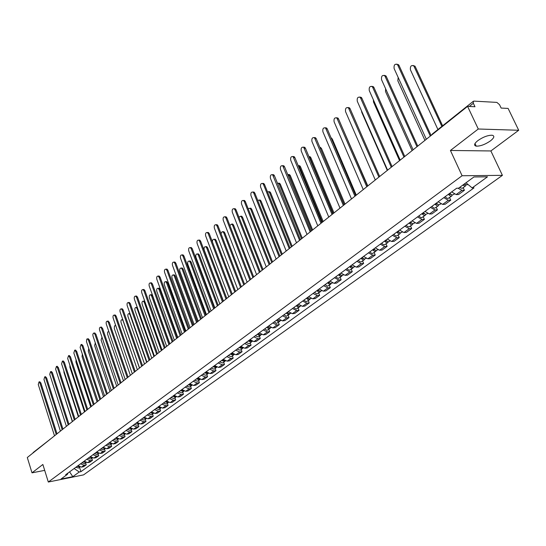 <?xml version="1.0" encoding="UTF-8"?>
<svg xmlns="http://www.w3.org/2000/svg" width="546" height="546" viewBox="0 0 546 546"><rect width="100%" height="100%" fill="white"/><g stroke="black" fill="none" stroke-linecap="round" stroke-linejoin="round"><path stroke-width="0.82" d="M477.859 140.602C474.167 143.632 473.628 145.482 476.228 146.151C480.405 146.246 485.155 144.485 490.472 140.861C494.267 137.797 494.819 135.92 492.151 135.237C487.912 135.176 483.149 136.964 477.859 140.602M518.7 130.269L478.276 129.006L467.581 106.368L27.3 457.521L32.002 472.843L42.861 464.475L48.314 482.029L83.565 474.883L502.416 175.348L490.874 150.955L518.7 130.269L508.114 108.422L501.153 108.074L499.515 104.675L496.867 102.395L473.914 101.119L473.293 101.31L473.321 103.269L469.314 106.456M478.276 129.006L450.43 150.464L462.087 175.737L48.314 482.029M467.581 106.368L474.972 106.743L473.321 103.269M32.002 472.843L44.69 470.372M32.835 453.105L33.286 452.436M77.976 465.704L81.504 467.11L83.654 466.687L86.248 464.803L84.098 465.226L80.562 463.813M85.633 462.892L86.248 464.803M84.111 461.213L87.66 462.639L89.817 462.216L92.451 460.298L90.295 460.722L86.739 459.288M91.83 458.381L92.451 460.298M90.343 456.647L93.912 458.087L96.076 457.671L98.758 455.726L96.587 456.142L93.011 454.688M98.123 453.787L98.758 455.726M96.683 451.999L100.273 453.46L102.443 453.05L105.173 451.071L102.989 451.481L99.392 450.013M104.532 449.119L105.173 451.071M103.126 447.283L106.736 448.757L108.92 448.348L111.691 446.335L109.5 446.744L105.883 445.263M111.036 444.369L111.691 446.335M109.678 442.478L113.309 443.98L115.499 443.57L118.318 441.523L116.121 441.932L112.483 440.424M117.656 439.544L118.318 441.523M116.339 437.599L119.997 439.114L122.195 438.711L125.061 436.629L122.857 437.032L119.192 435.503M124.392 434.636L125.061 436.629M123.116 432.63L126.795 434.166L129.006 433.77L131.92 431.654L129.709 432.05L126.024 430.501M131.238 429.641L131.92 431.654M130.016 427.579L133.715 429.136L135.934 428.74L138.896 426.583L136.677 426.979L132.971 425.416M138.206 424.563L138.896 426.583M137.032 422.433L140.752 424.017L142.977 423.621L145.994 421.43L143.769 421.819L140.035 420.236M145.297 419.396L145.994 421.43M144.171 417.205L147.911 418.802L150.15 418.42L153.221 416.188L150.983 416.571L147.229 414.96M152.511 414.134L153.221 416.188M151.44 411.875L155.207 413.499L157.446 413.117L160.579 410.851L158.326 411.227L154.552 409.596M159.855 408.783L160.579 410.851M158.838 406.456L162.626 408.101L164.878 407.725L168.066 405.412L165.807 405.787L162.012 404.136M167.335 403.33L168.066 405.412M166.373 400.935L170.181 402.607L172.44 402.231L175.682 399.884L173.423 400.252L169.601 398.573M174.945 397.781L175.682 399.884M174.044 395.318L177.873 397.01L180.146 396.642L183.449 394.246L181.176 394.608L177.327 392.908M182.692 392.13L183.449 394.246M181.852 389.591L185.708 391.311L187.988 390.95L191.353 388.506L189.073 388.868L185.203 387.141M190.588 386.377L191.353 388.506M189.81 383.763L193.694 385.503L195.98 385.148L199.406 382.664L197.113 383.012L193.223 381.265M198.628 380.514L199.406 382.664M197.918 377.818L201.822 379.586L204.122 379.238L207.61 376.706L205.31 377.054L201.399 375.273M206.818 374.542L207.61 376.706M206.183 371.765L210.108 373.56L212.414 373.218L215.97 370.638L213.663 370.973L209.725 369.171M215.172 368.454L215.97 370.638M214.605 365.595L218.557 367.417L220.864 367.083L224.488 364.448L222.174 364.783L218.216 362.953M223.676 362.257L224.488 364.448M223.184 359.309L227.163 361.159L229.484 360.831L233.176 358.149L230.856 358.469L226.87 356.613M232.35 355.931L233.176 358.149M231.934 352.893L235.94 354.77L238.268 354.45L242.035 351.72L239.701 352.033L235.695 350.143M241.195 349.488L242.035 351.72M240.861 346.355L244.888 348.266L247.222 347.952L251.064 345.161L248.723 345.468L244.69 343.55M250.211 342.908L251.064 345.161M249.966 339.687L254.013 341.625L256.354 341.318L260.278 338.472L257.93 338.773L253.87 336.827M259.405 336.206L260.278 338.472M259.248 332.883L263.322 334.848L265.677 334.555L269.669 331.654L267.322 331.948L263.233 329.961M268.789 329.368L269.669 331.654M268.721 325.942L272.823 327.941L275.177 327.655L279.259 324.693L276.904 324.972L272.788 322.959M278.364 322.386L279.259 324.693M278.392 318.857L282.521 320.891L284.882 320.611L289.046 317.588L286.677 317.861L282.541 315.813M288.131 315.267L289.046 317.588M288.261 311.623L292.417 313.691L294.785 313.424L299.037 310.34L296.662 310.599L292.499 308.517M298.102 307.992L299.037 310.34M298.341 304.238L302.518 306.34L304.893 306.081L309.234 302.934L306.859 303.187L302.668 301.071M308.285 300.573L309.234 302.934M308.626 296.703L312.838 298.833L315.219 298.587L319.649 295.372L317.267 295.611L313.049 293.461M318.687 292.99L319.649 295.372M319.144 288.998L323.375 291.168L325.764 290.936L330.289 287.646L327.9 287.879L323.655 285.688M329.306 285.244L330.289 287.646M329.88 281.129L334.138 283.34L336.534 283.115L341.161 279.757L338.766 279.975L334.493 277.75M340.158 277.334L341.161 279.757M340.854 273.089L345.14 275.334L347.543 275.129L352.266 271.696L349.87 271.894L345.57 269.635M351.249 269.246L352.266 271.696M352.074 264.871L356.381 267.158L358.79 266.96L363.622 263.452L361.22 263.643L356.893 261.336M362.585 260.988L363.622 263.452M363.54 256.463L367.881 258.79L370.29 258.613L375.232 255.023L372.822 255.2L368.475 252.853M374.174 252.539L375.232 255.023M375.273 247.87L379.634 250.239L382.05 250.075L387.107 246.403L384.691 246.567L380.316 244.178M386.029 243.898L387.107 246.403M387.271 239.08L391.659 241.496L394.075 241.346L399.249 237.585L396.833 237.735L392.431 235.299M398.15 235.053L399.249 237.585M399.542 230.084L403.965 232.541L406.388 232.412L411.677 228.569L409.254 228.699L404.825 226.215M410.558 226.01L411.677 228.569M412.107 220.877L416.557 223.382L418.98 223.266L424.399 219.335L421.969 219.444L417.513 216.919M423.252 216.755L424.399 219.335M424.972 211.452L429.443 214.012L431.872 213.909L437.414 209.882L434.991 209.978L430.507 207.398M436.247 207.282L437.414 209.882M438.145 201.802L442.642 204.409L445.072 204.327L450.75 200.205L448.321 200.28L443.809 197.652M449.556 197.577L450.75 200.205M451.631 191.919L456.163 194.574L458.592 194.512L464.407 190.288L461.977 190.342L457.917 188.193M463.192 187.64L464.407 190.288M69.765 471.724L74.181 468.488M74.208 468.577L79.272 471.99L72.802 476.672L60.954 479.067L67.37 474.378L68.066 472.973M79.272 471.99L80.924 471.662L474.017 187.865L472.147 187.906L487.489 176.815L473.942 176.959L458.599 188.179L456.681 188.22L65.691 474.713L67.37 474.378M502.416 175.348L462.087 175.737M490.874 150.955L450.43 150.464M69.588 471.853L72.802 476.672M79.539 467.342L80.924 471.662M472.147 187.906L465.984 182.78M39.64 381.825L40.868 382.923L57.016 433.817M56.231 434.445L39.94 383.053L39.012 381.913L38.275 384.534L54.504 435.824M77.211 466.27L79.962 467.028M75.819 467.287L78.563 468.045L79.887 467.083M52.32 382.391L66.4 426.33L49.747 374.351L50.525 371.676L51.461 371.553L52.402 372.693L68.98 424.276M77.873 465.786L79.491 466.85M45.338 376.754L46.587 377.852L62.947 429.088M62.162 429.709L45.659 377.975L44.724 376.836L43.967 379.484L60.408 431.115M68.195 424.904L51.467 372.822L50.525 371.676M57.023 366.352L58.306 367.458L75.109 419.389M74.324 420.017L57.371 367.574L56.429 366.427L55.617 369.13L72.502 421.464M83.313 461.8L86.111 462.544M81.9 462.837L84.657 463.602L86.009 462.619M57.958 376.378L72.331 421.601M83.982 461.309L85.681 462.387M89.517 457.255L92.349 457.992M88.077 458.306L90.854 459.09L92.219 458.087M63.855 370.789L63.964 372.44L78.365 416.789M90.199 456.749L91.967 457.848M95.823 452.634L98.696 453.357M94.356 453.706L97.147 454.497L98.539 453.48M69.888 365.24L69.902 367.26L84.493 411.902M96.512 452.122L98.355 453.235M63.008 361.029L64.312 362.128L81.34 414.414M80.555 415.049L63.37 362.251L62.421 361.097L61.589 363.827L78.706 416.523M69.089 355.61L70.42 356.715L87.681 409.363M86.889 409.991L69.472 356.831L68.523 355.678L67.663 358.435L85.012 411.493M102.232 447.938L105.153 448.648M100.744 449.03L103.549 449.836L104.969 448.798M76.051 359.684L75.935 361.991L90.718 406.934M102.935 447.42L104.846 448.539M108.75 443.161L111.712 443.864M107.234 444.267L110.053 445.086L111.5 444.035M82.337 354.108L82.064 356.634L97.051 401.883M109.466 442.635L111.445 443.768M75.28 350.102L76.624 351.208L94.124 404.217M93.332 404.852L75.676 351.324L74.72 350.17L73.833 352.955L91.421 406.381M115.377 438.302L118.38 438.991M113.834 439.434L116.673 440.26L118.141 439.189M88.759 348.498L88.302 351.187L103.494 396.751M116.107 437.769L118.154 438.909M81.566 344.506L82.937 345.611L100.682 398.99M99.884 399.624L81.982 345.72L81.026 344.567L80.112 347.386L97.946 401.173M122.12 433.367L125.164 434.036M120.55 434.514L123.403 435.353L124.904 434.268M95.304 342.861L94.635 345.652L110.039 391.53M122.857 432.821L124.973 433.968M87.967 338.813L89.353 339.919L107.35 393.673M106.552 394.308L88.397 340.028L87.435 338.875L86.787 339.08L86.493 341.714L104.579 395.884M131.914 428.938L129.934 428.057M128.979 428.337L132.064 428.992M127.382 429.504L130.255 430.364L131.777 429.252M102 337.196L101.078 340.028L116.701 386.22M94.472 333.019L95.884 334.125L114.134 388.261M113.336 388.895L94.922 334.234L93.96 333.074L93.448 333.162L92.827 334.432L92.984 335.954L111.323 390.506M136.712 422.672L137.019 423.048M135.954 423.225L139.08 423.867M134.336 424.413L137.217 425.286L138.773 424.153M108.838 331.545L107.692 332.016L107.548 334.015L123.471 380.815M136.725 422.665L138.971 423.826M101.085 327.129L102.525 328.235L121.041 382.753M120.243 383.394L101.556 328.337L100.594 327.184C99.556 327.307 99.222 328.276 99.59 330.084L118.195 385.026M143.81 417.472L144.199 417.908M143.052 418.024L146.226 418.645M141.407 419.232L144.308 420.12L145.884 418.966M115.868 325.982L115.138 325.58L114.489 325.962L114.298 328.48L130.364 375.32M143.837 417.451L146.151 418.618M107.821 321.137L109.282 322.242L128.071 377.149M127.266 377.791L108.313 322.345L107.344 321.185C106.279 321.301 105.931 322.276 106.306 324.119L125.184 379.45M151.037 412.175L151.501 412.66M150.28 412.728L153.201 413.636L153.494 413.329M148.601 413.957L151.522 414.858L153.126 413.684M139.462 368.059L123.103 320.795L122.133 319.649C121.055 319.765 120.707 320.734 121.076 322.556L137.374 369.731M151.078 412.141L153.453 413.315M114.674 315.035L115.192 314.987L116.161 316.141L135.217 371.444M134.418 372.085L115.186 316.236L114.216 315.083C113.124 315.192 112.769 316.182 113.145 318.052L132.296 373.778M157.637 407.336L160.579 408.258L160.886 407.917L158.449 406.743M155.931 408.592L158.866 409.507L160.504 408.312M146.635 362.339L130.037 314.735L129.061 313.595C127.962 313.704 127.6 314.68 127.976 316.537L144.506 364.039M129.498 313.547L129.941 313.479M121.649 308.831L122.188 308.777L123.157 309.93L142.499 365.636M141.694 366.277L122.181 310.026L121.212 308.872C120.093 308.968 119.717 309.971 120.106 311.868L139.537 368.004M165.888 401.296L166.469 401.856M165.124 401.849L168.079 402.784L168.4 402.436M163.384 403.125L166.339 404.06L168.004 402.839M153.938 356.518L137.087 308.572L136.118 307.432C134.985 307.528 134.616 308.524 134.999 310.401L151.768 358.244M165.95 401.249L168.455 402.422M136.527 307.391L137.299 307.439M128.74 302.511L129.313 302.457L130.282 303.61L149.918 359.725M149.113 360.367L129.3 303.706L128.33 302.552C127.184 302.641 126.795 303.651 127.184 305.583L146.908 362.121M173.512 395.707L174.154 396.294M172.754 396.266L175.723 397.215L176.044 396.853M170.98 397.563L173.949 398.512L175.648 397.27M161.363 350.593L144.267 302.3L143.298 301.16C142.137 301.249 141.755 302.252 142.137 304.163L159.159 352.354M173.594 395.645L176.153 396.819M143.687 301.126L144.888 301.549M135.968 296.082L136.568 296.028L137.531 297.181L157.466 353.706M156.661 354.347L136.548 297.27L135.585 296.116C134.398 296.191 134.002 297.215 134.398 299.181L154.416 356.135M181.279 390.015L181.975 390.629M180.514 390.574L183.504 391.543L183.831 391.175M178.713 391.898L181.695 392.861L183.429 391.598M168.932 344.56L151.576 295.918L150.614 294.779C149.42 294.854 149.017 295.871 149.413 297.816L166.687 346.348M181.374 389.946L184.002 391.12M150.969 294.744L151.576 294.69L152.546 295.83L169.717 343.932M143.325 289.53L143.96 289.476L144.922 290.629L165.158 347.57M164.346 348.218L143.926 290.711L142.97 289.557C141.748 289.626 141.339 290.656 141.735 292.656L162.066 350.034M189.189 384.22L189.94 384.862M188.425 384.78L191.428 385.763L191.762 385.387M186.589 386.124L189.592 387.107L191.353 385.817M176.638 338.411L159.023 289.421L158.053 288.281C156.832 288.349 156.415 289.366 156.811 291.346L174.351 340.24M189.298 384.138L191.987 385.312M158.388 288.254L159.023 288.199L159.992 289.339L177.423 337.783M150.819 282.862L151.481 282.808L152.443 283.954L172.993 341.325M172.181 341.967L151.447 284.036L150.484 282.889C149.235 282.937 148.812 283.981 149.215 286.022L169.854 343.823M197.249 378.317L198.055 378.979M196.485 378.876L199.508 379.88L199.843 379.49M194.608 380.248L197.632 381.245L199.433 379.934M184.487 332.152L166.598 282.801L165.636 281.661C164.38 281.716 163.95 282.753 164.346 284.766L182.152 334.015M197.372 378.221L200.123 379.395M165.943 281.64L166.612 281.586L167.574 282.719L185.271 331.524M158.449 276.064L159.145 276.017L160.101 277.163L180.972 334.957M180.16 335.599L159.104 277.238L158.149 276.092C156.866 276.126 156.422 277.184 156.832 279.259L177.791 337.489M205.46 372.297L206.32 372.979M204.695 372.857L207.733 373.88L208.081 373.478M202.784 374.256L205.822 375.273L207.657 373.935M192.479 325.778L174.317 276.058L173.355 274.925C172.065 274.966 171.621 276.01 172.024 278.064L190.104 327.675M205.596 372.195L208.408 373.362M173.628 274.904L174.331 274.85L175.293 275.983L193.27 325.15M166.223 269.151L166.96 269.096L167.909 270.236L189.107 328.467M188.295 329.115L166.905 270.311L165.957 269.164C164.633 269.192 164.175 270.256 164.592 272.365L185.879 331.04M213.827 366.168L214.735 366.864M213.063 366.728L216.114 367.765L216.469 367.356M211.118 368.154L214.168 369.185L216.039 367.82M200.621 319.287L182.173 269.198L181.224 268.066C179.893 268.086 179.429 269.144 179.839 271.232L198.205 321.212M213.984 366.052L216.858 367.212M181.463 268.045L182.2 267.99L183.156 269.123L201.413 318.652M174.14 262.094L174.918 262.046L175.86 263.186L197.399 321.853M196.587 322.502L174.85 263.254L173.908 262.114C172.55 262.121 172.079 263.199 172.495 265.349L194.123 324.467M222.358 359.916L223.314 360.633M221.587 360.476L224.659 361.534L225.02 361.118M219.608 361.93L222.672 362.988L224.583 361.588M208.92 312.667L190.179 262.203L189.237 261.077C187.865 261.084 187.394 262.148 187.804 264.278L206.456 314.632M222.529 359.787L225.464 360.947M189.442 261.063L190.22 261.008L191.168 262.135L209.712 312.032M182.214 254.914L183.026 254.859L183.961 255.992L205.849 315.117M205.037 315.759L182.951 256.06L182.016 254.921C180.617 254.914 180.132 255.999 180.549 258.197L202.532 317.765M231.054 353.549L232.057 354.272M230.282 354.108L233.374 355.187L233.736 354.75M228.262 355.589L231.347 356.661L233.299 355.241M217.383 305.917L198.341 255.078L197.399 253.951C195.994 253.945 195.502 255.023 195.918 257.193L214.871 307.924M231.238 353.405L234.234 354.559M197.57 253.945L198.389 253.89L199.331 255.009L218.168 305.289M190.438 247.591L191.298 247.536L192.226 248.669L214.469 308.237M213.657 308.886L191.209 248.723L190.281 247.597C188.848 247.563 188.336 248.669 188.759 250.901L211.097 310.927M239.912 347.051L240.977 347.795M239.148 347.611L242.253 348.71L242.622 348.266M237.087 349.119L240.192 350.218L242.178 348.764M226.003 299.044L206.654 247.816L205.726 246.696C204.279 246.669 203.767 247.761 204.184 249.966L223.444 301.085M240.124 346.894L243.175 348.041M205.856 246.69L206.716 246.642L207.651 247.754L226.795 298.409M198.826 240.124L199.734 240.076L200.648 241.195L223.259 301.228M222.447 301.877L199.631 241.25L198.71 240.131C197.229 240.076 196.703 241.189 197.126 243.468L219.833 303.958M248.956 340.424L250.068 341.182M248.191 340.991L251.31 342.103L251.686 341.646M246.089 342.526L249.208 343.639L251.235 342.165M234.794 292.028L215.131 240.411L214.209 239.305C212.92 239.141 212.339 240.063 212.462 242.076M249.188 340.26L252.293 341.393M214.291 239.298L215.206 239.25L216.127 240.356L235.585 291.4M207.371 232.514L208.333 232.466L209.234 233.579L232.227 294.082M231.408 294.731L208.21 233.627L207.309 232.514C205.781 232.439 205.235 233.565 205.665 235.892L228.747 296.853M258.176 333.667L259.336 334.432M257.412 334.227L259.234 335.606L260.927 334.896M255.269 335.804L258.401 336.937L260.476 335.428M243.762 284.882L223.771 232.862L222.864 231.763L222.133 231.709L220.994 233.64M258.429 333.483L259.998 334.787L261.595 334.609M222.898 231.763L223.86 231.716L224.768 232.814L244.553 284.248M240.561 287.435L216.967 225.853L216.08 224.747L217.103 224.706L217.997 225.805L241.373 286.786M217.103 224.706L216.08 224.747C214.503 224.645 213.936 225.785 214.366 228.16L237.844 289.598M267.588 326.774L268.796 327.545M266.817 327.334L268.659 328.726L269.601 328.706L270.359 328.01M264.633 328.938L266.96 330.378L269.901 328.555M252.907 277.586L232.582 225.17L231.688 224.078L229.839 225.409M267.854 326.576L269.444 327.893L271.089 327.689M232.692 224.037L231.688 224.078L232.692 224.037L233.586 225.123L253.692 276.959M249.891 279.989L225.901 217.922L225.02 216.83L226.051 216.789L226.931 217.881L250.703 279.34M226.051 216.789L225.02 216.83C223.403 216.701 222.809 217.847 223.246 220.277L247.12 282.2M277.191 319.738L278.44 320.516M276.419 320.304L278.276 321.71L279.218 321.69L279.989 320.98M274.188 321.935L276.529 323.396L279.525 321.539M262.23 270.147L241.564 217.322L240.69 216.236L238.916 217.151M277.477 319.526L279.081 320.857L280.774 320.625M240.656 216.223L241.694 216.202L242.574 217.281L263.022 269.512M234.104 208.722L235.183 208.715L236.043 209.794L260.23 271.744M259.418 272.393L235.012 209.828L234.152 208.749C232.48 208.586 231.866 209.753 232.303 212.23L256.593 274.645M286.991 312.558L288.288 313.343M286.22 313.117L288.336 314.592L289.81 313.807M283.94 314.789L286.302 316.27L289.339 314.38M271.751 262.551L250.73 209.316L249.87 208.244L248.218 208.818M287.298 312.326L288.916 313.677L290.663 313.418M249.809 208.217L250.88 208.217L251.74 209.282L272.543 261.923M243.393 200.464L244.506 200.478L245.345 201.542L269.956 263.984M269.144 264.633L244.315 201.57L243.468 200.505C241.748 200.314 241.107 201.488 241.55 204.027L266.257 266.939M296.99 305.228L298.341 306.019M296.225 305.787L298.109 307.234L299.058 307.227L299.836 306.483M293.898 307.494L295.004 308.592L296.505 308.981L299.365 307.077M281.47 254.805L260.087 201.146L259.241 200.089L257.732 200.389M297.331 304.982L299.208 306.429L300.757 306.06M259.152 200.048L260.251 200.068L261.097 201.119L282.255 254.177M252.873 192.035L254.02 192.069L254.845 193.12L279.886 256.067M279.081 256.709L253.801 193.141L252.982 192.09C251.208 191.864 250.539 193.045 250.983 195.645L276.126 259.063M307.207 297.741L308.599 298.532M306.442 298.307L308.333 299.768L309.493 299.679L310.073 299.01M304.067 300.047L305.18 301.16L306.688 301.556L309.596 299.618M291.387 246.894L269.628 192.813L268.803 191.769L267.479 191.844M307.569 297.481L309.466 298.942L311.07 298.539M268.68 191.707L269.82 191.748L270.645 192.793L292.171 246.266M262.551 183.429L263.738 183.49L264.537 184.521L290.028 247.973M289.223 248.621L263.493 184.541L262.694 183.504C260.865 183.238 260.169 184.432 260.613 187.094L286.206 251.024M317.642 290.097L319.076 290.895M316.878 290.656L318.782 292.144L319.942 292.062L320.529 291.373M314.448 292.438L316.857 293.987L320.045 291.994M301.508 238.82L279.368 184.302L278.562 183.279L277.457 183.183M318.025 289.817L319.936 291.298L321.601 290.861M278.412 183.197L279.586 183.265L280.385 184.289L302.3 238.192M272.44 174.638L273.662 174.727L274.433 175.744L300.389 239.714M299.583 240.356L272.611 174.734C270.727 174.427 270.004 175.635 270.447 178.358L296.505 242.813M328.296 282.289L329.777 283.081M327.532 282.848L329.716 284.405L331.21 283.565M325.054 284.664L327.477 286.24L330.726 284.213M311.855 230.569L289.312 175.614L287.681 174.413M328.706 281.989L330.637 283.49L332.357 283.019M288.343 174.515L289.557 174.611L290.335 175.607L312.64 229.948M282.535 165.663L283.797 165.779L284.548 166.776L310.981 231.272M310.169 231.913L282.746 165.786C280.801 165.431 280.05 166.646 280.494 169.444L307.023 234.425M339.189 274.31L340.711 275.102M338.424 274.87L340.622 276.447L341.53 276.324L342.124 275.594M335.892 276.726L337.039 277.88L338.568 278.31L341.632 276.262M322.413 222.147L299.467 166.748L298.164 165.547M339.626 273.99L341.564 275.512L343.352 275.007M298.491 165.643L299.74 165.766L300.491 166.748L323.198 221.526M292.854 156.49L294.151 156.647L294.874 157.61L321.799 222.638M320.993 223.28L293.1 156.641C291.093 156.238 290.315 157.466 290.752 160.333L317.779 225.846M350.314 266.155L351.89 266.946M349.556 266.714L351.767 268.318L352.675 268.195L353.276 267.444M346.963 268.612L348.123 269.779L349.658 270.215L352.784 268.134M333.21 213.541L309.835 157.692L308.934 156.627M350.785 265.813L352.743 267.363L354.593 266.81M308.906 156.566L310.142 156.743L310.865 157.692L333.988 212.92M303.392 147.127L304.736 147.311L305.432 148.246L332.855 213.82M332.057 214.462L303.678 147.297C301.617 146.84 300.798 148.082 301.242 151.017L328.767 217.083M361.691 257.821L363.308 258.599M360.933 258.374L363.165 260.005L364.073 259.882L364.673 259.111M358.285 260.319L359.718 261.657L361.002 261.95L364.182 259.821M344.239 204.743L320.099 147.864M362.189 257.459L364.162 259.022L366.079 258.435M319.833 147.236L321.464 148.451L345.017 204.122M314.168 137.544L315.561 137.769L316.216 138.677L344.164 204.798M343.366 205.439L314.496 137.749C312.367 137.237 311.52 138.486 311.957 141.503L340.008 208.122M373.327 249.297L374.952 250.095M372.57 249.85L374.815 251.501L375.73 251.392L376.33 250.587M369.86 251.836L371.307 253.194L372.59 253.494L375.832 251.324M373.853 248.908L375.839 250.498L377.832 249.87M331.06 137.817L332.289 138.998L356.285 195.134M325.184 127.757L326.617 128.023L327.245 128.897L355.733 195.57M354.934 196.212L325.559 127.996C323.362 127.423 322.481 128.679 322.911 131.777L351.494 198.956M385.223 240.574L386.923 241.339M384.466 241.134L386.732 242.806L387.646 242.697L388.254 241.871M381.702 243.161L382.889 244.369L384.452 244.847L387.749 242.636M385.783 240.172L388.049 241.844L389.851 241.107M342.629 128.399L367.813 185.94M336.452 117.745L337.933 118.059L338.52 118.891L367.567 186.138M366.775 186.773L336.868 118.018C334.609 117.376 333.688 118.653 334.111 121.833L363.254 189.578M397.392 231.661L399.133 232.412M396.642 232.207L398.928 233.913L399.843 233.811L400.45 232.951M393.809 234.289L395.284 235.681L396.58 236.002L399.945 233.749M397.986 231.224L400.273 232.93L402.143 232.146M347.979 107.507L349.508 107.869L350.061 108.661L379.675 176.481M378.883 177.109L348.444 107.821C346.109 107.112 345.147 108.388 345.563 111.657L375.286 179.982M409.848 222.536L411.623 223.266M409.104 223.082L411.404 224.809L412.319 224.713L412.926 223.826M406.204 225.205L407.418 226.447L408.988 226.952L412.421 224.652M361.5 110.838L361.766 112.333L387.298 170.4M410.476 222.072L412.783 223.805L414.728 222.973M359.773 97.031L361.35 97.441L361.862 98.191L392.069 166.591M391.284 167.219L360.285 97.386C357.883 96.601 356.879 97.891 357.282 101.249L387.599 170.161M422.597 213.193L424.406 213.902M421.853 213.739L424.174 215.493L425.266 215.288L425.696 214.482M418.884 215.916L420.113 217.171L421.689 217.69L425.191 215.342M373.362 99.781L373.519 102.068L399.556 160.62M423.259 212.708L425.58 214.462L427.614 213.575M371.84 86.316L373.471 86.78L373.935 87.483L404.763 156.47M403.979 157.098L372.399 86.712C369.929 85.845 368.884 87.142 369.273 90.602L400.204 160.108M435.653 203.624L437.496 204.313M434.909 204.17L437.25 205.951L438.336 205.76L438.766 204.914M431.872 206.395L433.387 207.849L434.698 208.21L438.267 205.808M385.592 88.67L385.537 91.571L412.1 150.621M436.356 203.112L438.691 204.9L440.806 203.958M384.2 75.341L385.879 75.867L386.302 76.515L417.758 146.11M416.98 146.731L384.807 75.785C382.261 74.836 381.176 76.14 381.552 79.702L413.11 149.809M449.024 193.83L450.894 194.492M448.286 194.369L450.641 196.185L451.726 195.994L452.156 195.113M445.167 196.656L446.423 197.945L448.013 198.498L451.658 196.048M398.164 77.416L397.843 80.822L424.938 140.377M449.761 193.291L452.115 195.106L454.32 194.11M396.853 64.107L398.955 65.288L431.074 135.49M430.296 136.104L397.508 64.605C394.888 63.561 393.762 64.878 394.116 68.543L426.337 139.264M463.499 184.596L464.612 184.425M462.701 185.183L465.445 185.995L465.868 185.067M459.507 187.517L462.25 188.322L465.369 186.05M441.857 126.392L413.834 65.943C411.213 64.913 410.08 66.209 410.435 69.827L437.919 129.532M464.216 184.077L466.96 184.889L467.792 184.282M413.165 65.445L415.253 66.619L442.608 125.798M448.321 200.28L442.642 204.409M434.991 209.978L429.443 214.012M421.969 219.444L416.557 223.382M409.254 228.699L403.965 232.541M396.833 237.735L391.659 241.496M384.691 246.567L379.634 250.239M372.822 255.2L367.881 258.79M361.22 263.643L356.381 267.158M349.87 271.894L345.14 275.334M338.766 279.975L334.138 283.34M327.9 287.879L323.375 291.168M317.267 295.611L312.838 298.833M306.859 303.187L302.518 306.34M296.662 310.599L292.417 313.691M286.677 317.861L282.521 320.891M276.904 324.972L272.823 327.941M267.322 331.948L263.322 334.848M257.93 338.773L254.013 341.625M248.723 345.468L244.888 348.266M239.701 352.033L235.94 354.77M230.856 358.469L227.163 361.159M222.174 364.783L218.557 367.417M213.663 370.973L210.108 373.56M205.31 377.054L201.822 379.586M197.113 383.012L193.694 385.503M189.073 388.868L185.708 391.311M181.176 394.608L177.873 397.01M173.423 400.252L170.181 402.607M165.807 405.787L162.626 408.101M158.326 411.227L155.207 413.499M150.983 416.571L147.911 418.802M143.769 421.819L140.752 424.017M136.677 426.979L133.715 429.136M129.709 432.05L126.795 434.166M122.857 437.032L119.997 439.114M116.121 441.932L113.309 443.98M109.5 446.744L106.736 448.757M102.989 451.481L100.273 453.46M96.587 456.142L93.912 458.087M90.295 460.722L87.66 462.639M84.098 465.226L81.504 467.11M461.977 190.342L456.163 194.574M432.35 133.982L431.988 134.76M50.307 439.045L49.331 439.946M39.94 383.053L40.868 382.923M45.659 377.975L46.587 377.852M51.467 372.822L52.402 372.693M57.371 367.574L58.306 367.458M63.37 362.251L64.312 362.128M69.472 356.831L70.42 356.715M75.676 351.324L76.624 351.208M81.982 345.72L82.937 345.611M88.397 340.028L89.353 339.919M94.922 334.234L95.884 334.125M101.556 328.337L102.525 328.235M108.313 322.345L109.282 322.242M115.186 316.236L116.161 316.141M122.181 310.026L123.157 309.93M137.681 308.517L137.087 308.572M129.3 303.706L130.282 303.61M145.127 302.225L144.267 302.3M136.548 297.27L137.531 297.181M152.546 295.83L151.576 295.918M143.926 290.711L144.922 290.629M159.992 289.339L159.023 289.421M151.447 284.036L152.443 283.954M167.574 282.719L166.598 282.801M159.104 277.238L160.101 277.163M175.293 275.983L174.317 276.058M166.905 270.311L167.909 270.236M183.156 269.123L182.173 269.198M174.85 263.254L175.86 263.186M191.168 262.135L190.179 262.203M182.951 256.06L183.961 255.992M199.331 255.009L198.341 255.078M191.209 248.723L192.226 248.669M207.651 247.754L206.654 247.816M199.631 241.25L200.648 241.195M216.127 240.356L215.131 240.411M208.21 233.627L209.234 233.579M224.768 232.814L223.771 232.862M216.967 225.853L217.997 225.805M233.586 225.123L232.582 225.17M225.901 217.922L226.931 217.881M242.574 217.281L241.564 217.322M235.012 209.828L236.043 209.794M251.74 209.282L250.73 209.316M244.315 201.57L245.345 201.542M261.097 201.119L260.087 201.146M253.801 193.141L254.845 193.12M307.985 298L307.644 298.246M270.645 192.793L269.628 192.813M263.493 184.541L264.537 184.521M318.441 290.342L318.079 290.608M280.385 184.289L279.368 184.302M273.389 175.751L274.433 175.744M329.129 282.521L328.74 282.808M290.335 175.607L289.312 175.614M283.497 166.776L284.548 166.776M340.056 274.529L339.639 274.836M300.491 166.748L299.467 166.748M293.823 157.603L294.874 157.61M351.214 266.359L350.771 266.687M310.865 157.692L309.835 157.692M304.375 148.239L305.432 148.246M362.626 258.005L362.155 258.354M321.464 148.451L320.434 148.437M315.158 138.657L316.216 138.677M374.297 249.467L373.792 249.836M332.289 138.998L331.558 138.984M326.187 128.87L327.245 128.897M386.227 240.731L385.694 241.127M337.462 118.857L338.52 118.891M398.443 231.797L397.87 232.214M348.99 108.613L350.061 108.661M410.933 222.652L410.333 223.096M360.79 98.137L361.862 98.191M423.723 213.288L423.089 213.759M372.863 87.415L373.935 87.483M436.82 203.706L436.145 204.204M385.223 76.44L386.302 76.515M450.238 193.885L449.515 194.41M397.884 65.199L398.955 65.288M415.253 66.619L414.202 66.53M476.228 146.151L474.993 143.523M473.293 101.31L432.289 134.029L431.552 135.108M33.224 452.484L50.587 438.943M39.012 381.913L39.94 381.784M44.724 376.836L45.652 376.713M56.429 366.427L57.364 366.311M62.421 361.097L63.363 360.981M68.523 355.678L69.465 355.562M74.72 350.17L75.669 350.054M81.026 344.567L81.975 344.458M87.435 338.875L88.391 338.766M93.96 333.074L94.922 332.971M100.594 327.184L101.563 327.081M115.725 325.559L115.315 325.6M107.344 321.185L108.313 321.082M122.775 319.581L122.133 319.649M114.216 315.083L115.192 314.987M129.948 313.506L129.061 313.595M121.212 308.872L122.188 308.777M137.08 307.337L136.118 307.432M128.33 302.552L129.313 302.457M144.26 301.071L143.298 301.16M135.585 296.116L136.568 296.028M151.576 294.69L150.614 294.779M142.97 289.557L143.96 289.476M159.023 288.199L158.053 288.281M150.484 282.889L151.481 282.808M166.612 281.586L165.636 281.661M158.149 276.092L159.145 276.017M174.331 274.85L173.355 274.925M165.957 269.164L166.96 269.096M182.2 267.99L181.224 268.066M173.908 262.114L174.918 262.046M190.22 261.008L189.237 261.077M182.016 254.921L183.026 254.859M198.389 253.89L197.399 253.951M190.281 247.597L191.298 247.536M206.716 246.642L205.726 246.696M198.71 240.131L199.734 240.076M215.206 239.25L214.209 239.305M207.309 232.514L208.333 232.466M223.86 231.716L222.864 231.763M241.694 216.202L240.69 216.236M234.152 208.749L235.183 208.715M250.88 208.217L249.87 208.244M243.468 200.505L244.506 200.478M260.251 200.068L259.241 200.089M252.982 192.09L254.02 192.069M269.82 191.748L268.803 191.769M262.694 183.504L263.738 183.49M279.586 183.265L278.562 183.279M272.611 174.734L273.662 174.727M289.557 174.611L288.534 174.618M282.746 165.786L283.797 165.779M299.74 165.766L298.717 165.766M293.1 156.641L294.151 156.647M310.142 156.743L309.111 156.736M303.678 147.297L304.736 147.311M320.768 147.522L319.949 147.509M314.496 137.749L315.561 137.769M331.634 138.104L331.176 138.09M325.559 127.996L326.617 128.023M336.868 118.018L337.933 118.059M348.444 107.821L349.508 107.869M360.285 97.386L361.35 97.441M372.399 86.712L373.471 86.78M384.807 75.785L385.879 75.867M397.508 64.605L398.58 64.694M414.878 66.032L413.834 65.943"/></g></svg>
